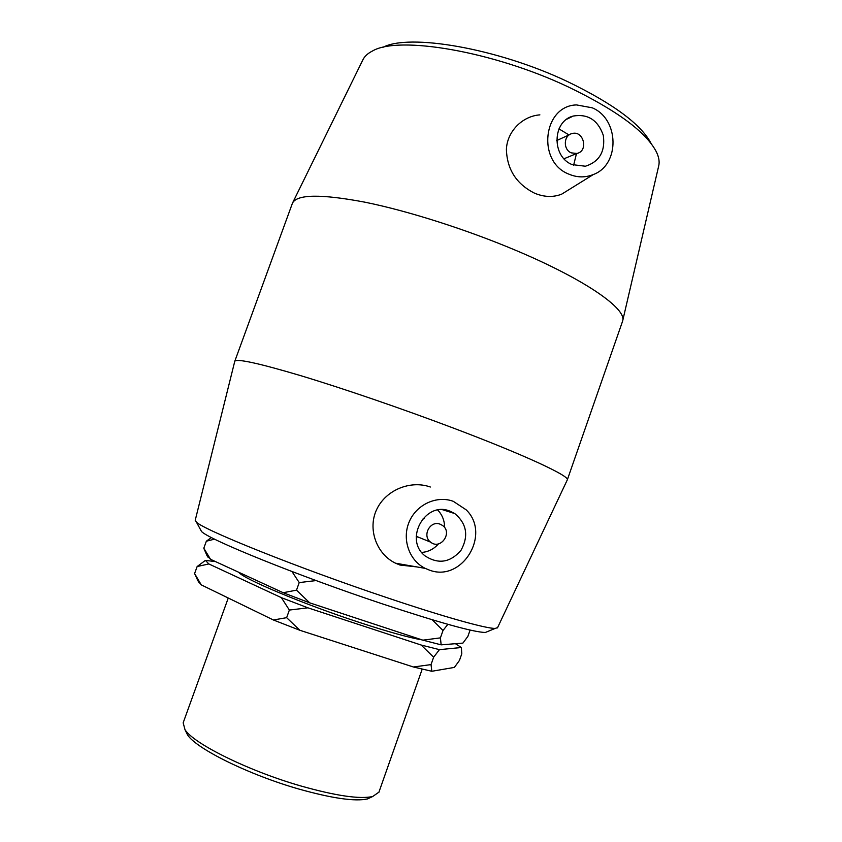 <?xml version="1.0" encoding="UTF-8"?>
<svg xmlns="http://www.w3.org/2000/svg" width="842" height="842" viewBox="0 0 842 842"><rect width="100%" height="100%" fill="white"/><g stroke="black" fill="none" stroke-linecap="round" stroke-linejoin="round"><path stroke-width="1.26" d="M433.63 657.213L431.03 664.601L413.422 666.99L431.851 671.274L454.385 667.411L459.469 660.412L461.795 653.771L461.353 647.519L439.45 649.645L421.158 645.035L433.63 657.213L439.45 649.645M431.851 671.274L431.03 664.601M432.209 619.754L443.008 630.511L447.86 624.311M443.008 630.511L440.419 637.868L422.873 640.162L309.688 602.84L296.5 590.158L283.186 592.715L210.532 559.309L203.806 548.205L207.069 555.825L210.532 559.309M470.099 630.069L467.889 636.363L462.911 643.099L441.145 644.846L440.419 637.868M215.584 561.625L205.416 560.383L197.144 566.54L208.848 563.951L281.407 597.673L289.364 610.061L307.898 607.819L421.158 645.035M289.364 610.061L286.638 617.67L273.397 619.986L201.259 584.874L194.597 573.539L197.975 580.896L201.259 584.874M413.422 666.99L299.868 630.279L286.638 617.67M291.963 571.529L299.215 582.58L316.087 580.57M299.215 582.58L296.5 590.158M197.144 566.54L194.597 573.539M211.363 537.491L206.343 541.217L203.806 548.205M206.343 541.217L214.584 539.133M283.186 592.715L309.688 602.84M422.873 640.162L441.145 644.846M273.397 619.986L299.868 630.279M208.848 563.951L205.416 560.383M307.898 607.819L281.407 597.673M455.417 643.698L461.353 647.519M238.77 572.286C243.096 578.78 303.52 604.188 359.618 622.501C388.141 631.816 409.012 637.626 422.21 639.941M292.742 202.596L362.67 60.266C364.312 56.561 367.596 53.467 372.511 50.983C398.477 35.438 492.854 51.151 568.266 86.926C616.881 110.386 646.288 132.11 656.497 152.107C658.897 157.201 659.654 161.727 658.76 165.695L658.697 165.969M651.224 143.687C641.299 124.458 613.397 103.766 567.529 81.59C497.138 48.131 408.812 33.196 382.731 47.436M234.771 361.302L292.437 203.227C296.784 194.228 320.918 193.881 364.818 202.164C407.97 210.9 466.479 229.508 516.167 250.516C585.243 279.586 626.711 308.772 622.68 320.823L622.364 321.844M570.234 188.861L561.635 194.186C553.068 197.502 543.995 197.154 534.438 193.134C516.388 183.988 507.042 169.41 506.4 149.434C507.042 131.636 522.293 116.101 539.89 114.87M200.375 529.386L201.47 531.407C207.795 539.154 298.405 575.928 382.394 603.872C439.387 622.68 473.699 632.216 485.329 632.479L487.802 631.458M497.58 627.627L495.191 628.416C486.423 628.7 444.418 617.039 387.246 597.778C298.384 568.055 202.575 529.523 196.365 522.019L195.228 520.23M234.729 361.45L234.75 361.376C236.265 358.303 258.378 363.102 301.078 375.774C343.21 388.488 402.16 408.707 453.301 428.052C524.629 454.985 569.445 475.93 567.34 479.793L567.182 480.14M234.75 361.376L195.218 520.303M446.144 510.105L453.554 513.199M416.716 566.898L399.982 565.045L395.54 563.193C376.416 554.099 367.396 528.839 376.7 509.442C386.015 489.676 410.801 479.982 430.346 487.013M185.577 730.867L187.513 734.845C196.112 748.643 249.148 774.924 299.12 789.122C332.222 798.384 355.019 801.658 367.491 798.932L372.217 796.732M378.932 792.143L372.659 796.532C359.787 799.321 336.063 795.858 301.489 786.154C249.274 771.272 193.849 743.896 185.008 729.709L183.167 722.815L228.256 598.02M571.265 152.865C562.972 149.623 563.498 135.351 571.981 133.583C583.685 130.015 588.821 151.276 576.802 153.455L571.265 152.865M573.623 165.221L576.486 153.591M568.992 134.952L558.972 128.879M572.128 164.611C551.468 156.601 552.268 121.059 573.265 116.038C587.927 113.638 597.946 120.08 603.304 135.362C605.451 151.381 599.493 161.675 585.422 166.232L572.128 164.611M440.113 524.187L442.376 525.366C453.143 532.397 440.534 550.447 430.62 542.143C421.758 535.912 430.167 520.061 440.113 524.187M424.326 518.598L423.147 518.272M416.232 536.554L419.705 537.691M437.735 510.073C442.324 514.883 444.608 520.724 444.608 527.587M438.461 543.879C433.935 549.026 428.357 551.878 421.726 552.447M449.828 511.105L454.806 513.588C466.773 523.724 468.847 535.965 460.995 550.321C450.291 562.614 438.335 564.487 425.147 555.952C403.602 539.69 425.189 500.716 449.828 511.105M429.052 569.971L425.242 568.382C409.212 560.625 401.76 539.269 409.159 521.945C416.358 504.537 436.672 495.159 453.28 501.316L466.173 509.831C491.602 534.344 461.826 583.053 429.052 569.971M568.782 174.105C577.075 177.641 585.274 177.778 593.368 174.515C620.112 164.748 619.365 118.922 592.189 107.797L576.549 104.924C542.964 105.66 536.67 161.801 568.782 174.105M207.974 557.151L204.153 549.121M199.144 582.864L195.281 574.802M658.76 165.695L622.68 320.823M485.329 632.479L495.191 628.416M201.47 531.407L196.365 522.019M497.443 627.922L567.34 479.793L622.575 321.223M367.491 798.932L372.659 796.532M187.513 734.845L185.008 729.709M378.816 792.48L422.2 669.137M564.035 158.759L576.802 153.455M556.688 140.561L569.35 134.783M566.855 119.164L573.265 116.038M430.62 542.143L416.232 536.28M454.806 513.588L442.587 509.726M593.368 174.515L561.635 194.197M425.242 568.382L395.529 563.203"/></g></svg>
